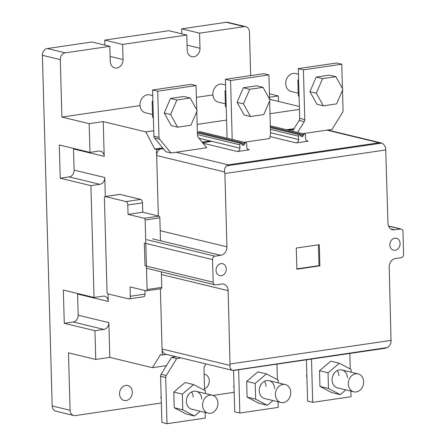 <?xml version="1.0" encoding="UTF-8"?>
<svg xmlns="http://www.w3.org/2000/svg" width="446" height="446" viewBox="0 0 446 446"><rect width="100%" height="100%" fill="white"/><g stroke="black" fill="none" stroke-linecap="round" stroke-linejoin="round"><path stroke-width="0.67" d="M204.106 374.138A7.682 6.311 -76.4 0 1 204.692 374.244A7.682 6.311 -76.4 0 1 209.28 380.778A7.682 6.311 -76.4 0 1 204.519 388.867M119.556 393.924A7.682 6.311 -76.4 0 1 127.751 385.517A7.682 6.311 -76.4 0 1 132.334 392.051A7.682 6.311 -76.4 0 1 124.139 400.458A7.682 6.311 -76.4 0 1 119.556 393.924M52.193 405.949A6.149 5.051 103.6 0 0 55.861 411.179L73.757 415.505A6.149 5.051 -76.4 0 1 70.089 410.275L68.483 352.847L95.756 359.437L94.953 330.72L64.274 323.305L63.343 290.056L94.028 297.471L90.9 185.631L60.221 178.216L59.29 144.961L89.975 152.381L89.172 123.665L61.899 117.069L60.294 59.641A6.149 5.051 -76.4 0 1 65.239 52.845L109.844 46.312L91.948 41.985L47.343 48.519A6.149 5.051 103.6 0 0 42.398 55.315L52.193 405.949L70.089 410.275M110.129 56.425L123.046 59.552L122.628 44.438L186.79 35.033L168.889 30.707L104.726 40.112L104.866 45.107M187.069 45.152L199.992 48.274L199.568 33.16L244.174 26.626A6.149 5.051 -76.4 0 1 245.791 26.699L227.895 22.372A6.149 5.051 103.6 0 0 226.278 22.3L181.673 28.834L181.812 33.835M245.791 26.699A6.149 5.051 -76.4 0 1 249.459 31.922L250.68 75.591M269.429 93.794L278.332 95.946L278.488 101.443M234.189 392.302L213.004 395.407M161.335 402.978L75.368 415.572A6.149 5.051 -76.4 0 1 73.757 415.505M109.844 46.312L110.268 61.425A7.682 6.311 -76.4 0 0 114.851 67.954A7.682 6.311 -76.4 0 0 123.046 59.552M122.628 44.438L104.726 40.112M186.79 35.033L187.209 50.147A7.682 6.311 -76.4 0 0 191.797 56.681A7.682 6.311 -76.4 0 0 199.992 48.274M199.568 33.16L181.673 28.834M61.899 117.069L140.05 105.618M196.379 97.367L212.904 94.948M278.332 95.946L269.523 97.239M89.172 123.665L103.232 121.602L145.842 131.904L153.731 130.75M197.132 124.389L226.585 120.074M269.986 113.713L299.439 109.398M299.355 106.488L269.663 99.307M166.475 365.62L152.426 367.677L109.816 357.374L95.756 359.437M60.221 178.216L69.169 176.9A6.149 5.051 103.6 0 0 74.108 170.11L73.518 148.947A6.149 5.051 103.6 0 0 73.484 148.395M105.323 196.491L104.793 177.525A6.149 5.051 -76.4 0 1 99.848 184.321L90.9 185.631M94.028 297.471L102.97 296.161A6.149 5.051 -76.4 0 1 104.587 296.228A6.149 5.051 -76.4 0 1 108.255 301.457L108.044 293.903M64.274 323.305L73.222 321.995A6.149 5.051 103.6 0 0 78.161 315.199L77.571 294.042A6.149 5.051 103.6 0 0 77.537 293.485M109.816 357.374L108.846 322.614A6.149 5.051 -76.4 0 1 103.901 329.41L94.953 330.72M89.975 152.381L98.917 151.071A6.149 5.051 -76.4 0 1 100.534 151.138A6.149 5.051 -76.4 0 1 104.202 156.368L103.232 121.602M145.842 131.904L154.79 149.075L162.706 147.916M202.15 142.14L210.194 140.958M286.633 129.758L294.042 128.671M390.729 228.921L394.576 229.852L400.33 229.01A3.072 2.525 -76.4 0 1 401.138 229.043A3.072 2.525 -76.4 0 1 402.972 231.658L403.602 254.326A3.072 2.525 -76.4 0 1 401.132 257.721L395.379 258.569A7.682 6.311 -76.4 0 0 389.202 267.059L391.058 341.814C390.657 344.245 389.447 346.146 387.423 347.534L384.876 348.309L234.055 370.409L232.305 370.264C230.565 369.427 229.802 367.811 230.019 365.413L162.065 348.989L160.382 288.802L162.232 355.033L160.527 354.626L152.426 367.677M129.084 298.92A3.072 1.667 81.7 0 1 128.721 298.898L107.926 293.875A1.539 0.831 81.7 0 1 107.034 292.158L104.397 197.846A1.539 0.831 81.7 0 1 105.027 196.53A1.539 0.831 81.7 0 1 105.211 196.541L126.006 201.57A3.072 1.667 81.7 0 1 127.796 205.004L128.058 214.375L144.248 218.289A1.539 0.831 81.7 0 1 145.145 220.006L147.085 289.526A1.539 0.831 81.7 0 1 146.455 290.842A1.539 0.831 81.7 0 1 146.277 290.831L130.081 286.917L130.344 296.289A3.072 1.667 81.7 0 1 129.084 298.92L143.785 296.763A3.072 1.667 -98.3 0 0 145.039 294.137L144.939 290.513M154.79 149.075L156.49 149.488L158.352 215.992L142.753 212.218L142.491 202.852A3.072 1.667 -98.3 0 0 140.702 199.412L119.907 194.389A1.539 0.831 -98.3 0 0 119.729 194.378A1.539 0.831 -98.3 0 0 119.556 194.439M166.525 354.408L162.232 355.033M293.596 129.401L288.339 130.171L293.596 129.401M211.9 141.371L202.635 142.726M160.198 230.699L226.93 246.828L224.884 173.527L224.611 171.961L156.663 155.537A6.149 5.051 103.6 0 1 161.603 148.741L156.49 149.488M128.058 214.375L142.753 212.218M144.248 218.289L158.949 216.132L158.352 215.992L156.663 155.537M161.352 271.876L161.781 287.375A1.539 0.831 81.7 0 1 161.151 288.69L146.455 290.842M158.949 216.132A1.539 0.831 81.7 0 1 159.841 217.849L160.482 240.751M216.042 270.427A6.149 5.051 -76.4 0 1 222.599 263.703A6.149 5.051 -76.4 0 1 226.267 268.932A6.149 5.051 -76.4 0 1 219.711 275.656A6.149 5.051 -76.4 0 1 216.042 270.427M389.865 244.96A6.149 5.051 -76.4 0 1 396.422 238.231A6.149 5.051 -76.4 0 1 400.09 243.46A6.149 5.051 -76.4 0 1 393.534 250.184A6.149 5.051 -76.4 0 1 389.865 244.96M162.065 348.989A6.149 5.051 103.6 0 0 165.734 354.213L232.79 370.425L387.423 347.534M212.53 259.561L144.348 243.081L144.983 265.749L213.16 282.229L212.53 259.561A3.072 2.525 -76.4 0 1 215 256.166L220.753 255.318L152.571 238.839M247.881 149.399L249.42 149.772L237.406 151.529L203.047 143.227M306.675 140.785L308.214 141.153L296.2 142.915L270.02 136.588M224.611 171.961C224.26 169.352 224.918 167.311 226.596 165.84L228.319 164.864L379.133 142.765L381.715 143.11C383.8 144.03 385.115 145.781 385.656 148.362L387.975 223.229A7.682 6.311 -76.4 0 0 392.564 229.762A7.682 6.311 -76.4 0 0 394.576 229.852M234.055 370.409L384.876 348.309M230.019 365.413L228.157 290.658L161.424 274.53M146.818 268.364L214.994 284.843A3.072 2.525 -76.4 0 0 215.803 284.877L221.556 284.035A7.682 6.311 -76.4 0 1 223.569 284.124A7.682 6.311 -76.4 0 1 228.157 290.658M214.994 284.843A3.072 2.525 -76.4 0 1 213.16 282.229M226.93 246.828A7.682 6.311 -76.4 0 1 220.753 255.318M241.559 143.757L244.352 144.432A1.539 1.26 -76.4 0 1 242.864 145.34A1.539 1.26 -76.4 0 1 242.133 144.76L241.676 143.93A1.232 1.009 103.6 0 0 239.786 144.811L239.876 148.133A3.072 2.525 -76.4 0 1 237.406 151.529M249.42 149.772A3.072 2.525 -76.4 0 1 248.612 149.733A3.072 2.525 -76.4 0 1 246.777 147.124L246.688 143.796A1.232 1.009 103.6 0 0 244.759 143.478L244.352 144.432M300.353 135.144L303.146 135.818A1.539 1.26 -76.4 0 1 301.658 136.727A1.539 1.26 -76.4 0 1 300.927 136.141L300.47 135.316A1.232 1.009 103.6 0 0 298.58 136.192L298.669 139.52A3.072 2.525 -76.4 0 1 296.2 142.915M308.214 141.153A3.072 2.525 -76.4 0 1 307.405 141.12A3.072 2.525 -76.4 0 1 305.571 138.505L305.482 135.183A1.232 1.009 103.6 0 0 303.553 134.865L303.146 135.818M385.929 149.928L224.884 173.527M230.203 363.958L391.248 340.359M319.275 244.681L319.866 265.838L296.858 269.211L296.267 248.048L319.275 244.681M296.846 268.877L319.013 265.632L319.866 265.838M319.013 265.632L318.433 244.804M260.904 384.58A9.221 7.571 -76.4 0 1 260.938 385.188M264.411 381.269A9.221 7.571 -76.4 0 1 266.05 386.42A9.221 7.571 103.6 0 0 264.411 381.269M233.576 370.492L234.73 411.786L239.848 413.024L238.638 369.756M276.983 364.142L277.412 379.657M278.031 401.779L278.187 407.404L239.848 413.024M290.77 392.396A9.221 7.571 -76.4 0 1 280.935 402.482A9.221 7.571 -76.4 0 1 275.433 394.643A9.221 7.571 -76.4 0 1 285.267 384.558A9.221 7.571 -76.4 0 1 290.77 392.396M234.033 386.816L233.598 386.71L234.055 387.535M234.005 385.757L233.598 386.71M280.935 402.482L264.74 398.568A9.221 7.571 -76.4 0 1 259.238 390.729A9.221 7.571 -76.4 0 1 269.072 380.644A9.221 7.571 -76.4 0 1 274.574 388.483M278.271 382.863L278.192 380.064L266.468 373.899L257.944 371.841L246.66 381.38L247.101 397.085L258.825 403.251L267.344 405.314L272.969 400.558M266.468 373.899L255.184 383.437L255.625 399.142L267.344 405.314M255.625 399.142L247.101 397.085M255.184 383.437L246.66 381.38M333.792 374.512A9.221 7.571 103.6 0 0 333.759 373.904M337.265 370.593A9.221 7.571 -76.4 0 1 338.904 375.744A9.221 7.571 103.6 0 0 337.265 370.593M311.492 359.08L312.696 402.348L351.041 396.734L350.885 391.103M350.266 368.981L349.831 353.466M306.43 359.822L307.584 401.116L312.696 402.348M363.624 381.72A9.221 7.571 -76.4 0 1 353.784 391.805A9.221 7.571 -76.4 0 1 348.281 383.967A9.221 7.571 -76.4 0 1 358.121 373.882A9.221 7.571 -76.4 0 1 363.624 381.72M306.887 376.14L306.447 376.034L306.909 376.859M306.859 375.086L306.447 376.034M353.784 391.805L337.594 387.892A9.221 7.571 -76.4 0 1 332.092 380.053A9.221 7.571 -76.4 0 1 341.926 369.968A9.221 7.571 -76.4 0 1 347.428 377.807M351.125 372.193L351.041 369.394L339.322 363.222L330.798 361.165L319.514 370.704L319.955 386.409L331.673 392.575L340.198 394.638L345.823 389.882M339.322 363.222L328.039 372.761L328.473 388.472L340.198 394.638M328.473 388.472L319.955 386.409M328.039 372.761L319.514 370.704M188.05 395.256A9.221 7.571 -76.4 0 1 188.084 395.858M191.557 391.945A9.221 7.571 -76.4 0 1 193.202 397.096A9.221 7.571 103.6 0 0 191.557 391.945M160.588 376.296L161.876 422.462L166.994 423.7L165.7 377.533L160.588 376.296A3.072 2.525 103.6 0 1 161.134 374.266L166.246 375.504L176.722 358.539L181.009 357.909M175.897 356.672L171.61 357.302L161.134 374.266M171.61 357.302L176.722 358.539M205.94 363.936L204.491 366.283A3.072 2.525 -76.4 0 0 203.945 368.312L204.563 390.334M205.177 412.455L205.338 418.08L166.994 423.7M166.246 375.504A3.072 2.525 103.6 0 0 165.7 377.533M217.916 403.072A9.221 7.571 -76.4 0 1 208.081 413.158A9.221 7.571 -76.4 0 1 202.579 405.319A9.221 7.571 -76.4 0 1 212.413 395.234A9.221 7.571 -76.4 0 1 217.916 403.072M161.179 397.492L160.744 397.386L161.201 398.211M161.151 396.433L160.744 397.386M208.081 413.158L191.886 409.244A9.221 7.571 -76.4 0 1 186.383 401.406A9.221 7.571 -76.4 0 1 196.218 391.32A9.221 7.571 -76.4 0 1 201.72 399.159M205.416 393.539L205.338 390.741L193.614 384.575L185.09 382.512L173.806 392.051L174.247 407.761L185.971 413.927L194.489 415.984L200.115 411.234M193.614 384.575L182.33 394.113L182.771 409.818L194.489 415.984M182.771 409.818L174.247 407.761M182.33 394.113L173.806 392.051M232.204 139.431L230.56 80.525L268.899 74.906L269.579 99.163M269.629 100.935L270.549 133.85L269.646 138.533L244.034 142.285M230.56 80.525L225.442 79.288L263.787 73.668L268.899 74.906M225.442 79.288L227.092 138.193M225.604 84.913L222.699 84.216A9.221 7.571 103.6 0 0 212.865 94.301A9.221 7.571 103.6 0 0 218.367 102.14L225.364 103.829M244.101 114.962L237.082 102.335L243.343 87.756L256.623 85.81L263.017 87.355L270.036 99.982L263.776 114.561L250.496 116.506L244.101 114.962M243.343 87.756L249.732 89.3L263.017 87.355M237.082 102.335L243.471 103.879L249.732 89.3M250.496 116.506L243.471 103.879M226.217 107.034L225.442 106.627L225.007 90.923L225.754 90.293M225.007 90.923L225.776 91.107M225.442 106.627L226.211 106.817M341.753 64.23L336.641 62.998L298.296 68.612L299.69 118.385L304.802 119.617L303.414 69.849L341.753 64.23L342.433 88.486M304.802 119.617A3.072 2.525 -76.4 0 1 304.256 121.646L299.143 120.414L292.498 131.174M297.61 132.412L304.256 121.646M342.483 90.259L343.046 110.396A3.072 2.525 -76.4 0 1 342.5 112.431L332.025 129.396L302.828 133.672M298.296 68.612L303.414 69.849M299.143 120.414A3.072 2.525 103.6 0 0 299.69 118.385M298.452 74.237L295.553 73.54A9.221 7.571 103.6 0 0 285.719 83.625A9.221 7.571 103.6 0 0 291.221 91.463L298.218 93.153M316.955 104.286L309.931 91.659L316.197 77.08L329.477 75.134L335.871 76.679L342.89 89.311L336.63 103.885L323.344 105.83L316.955 104.286M316.197 77.08L322.586 78.624L335.871 76.679M309.931 91.659L316.325 93.203L322.586 78.624M323.344 105.83L316.325 93.203M299.071 96.364L298.296 95.951L297.856 80.247L298.603 79.617M297.856 80.247L298.63 80.431M298.296 95.951L299.065 96.141M196.775 111.611L197.439 135.35A3.072 2.525 -76.4 0 0 198.091 137.206L206.766 147.749L170.98 152.989L159.646 139.219A3.072 2.525 -76.4 0 1 158.993 137.368L157.706 91.201L196.05 85.582L196.725 109.833M170.98 152.989L165.867 151.757L154.533 137.987A3.072 2.525 -76.4 0 1 153.881 136.13L158.993 137.368M157.706 91.201L152.593 89.964L190.933 84.344L196.05 85.582M152.593 89.964L153.881 136.13M152.749 95.589L149.845 94.886A9.221 7.571 103.6 0 0 140.011 104.977A9.221 7.571 103.6 0 0 145.513 112.816L152.51 114.505M171.247 125.638L164.228 113.005L170.489 98.432L183.769 96.487L190.163 98.031L197.182 110.658L190.921 125.237L177.642 127.182L171.247 125.638M170.489 98.432L176.878 99.976L190.163 98.031M164.228 113.005L170.617 114.55L176.878 99.976M177.642 127.182L170.617 114.55M153.368 117.711L152.588 117.304L152.153 101.599L152.9 100.963M152.153 101.599L152.922 101.783M152.588 117.304L153.357 117.488M226.278 22.3L244.174 26.626M60.294 59.641L42.398 55.315M65.239 52.845L47.343 48.519M69.169 176.9L99.848 184.321M73.222 321.995L103.901 329.41M77.571 294.042L108.255 301.457M108.846 322.614L78.161 315.199M73.518 148.947L104.202 156.368M104.793 177.525L74.108 170.11M130.344 296.289L145.039 294.137M119.907 194.389L105.211 196.541M126.006 201.57L140.702 199.412M127.796 205.004L142.491 202.852M161.781 287.375L147.085 289.526M145.145 220.006L159.841 217.849M161.603 148.741L163.827 149.276M176.092 152.242L228.319 164.864M379.133 142.765L326.912 130.143M400.33 229.01L388.594 226.172M215 256.166L146.818 239.686M270.516 132.713L298.669 139.52M226.596 165.84L381.715 143.11M198.938 138.238L239.876 148.133M239.786 144.811L197.416 134.569M197.885 132.15L244.759 143.478M298.58 136.192L270.421 129.39M270.354 126.842L303.553 134.865M159.646 139.219L154.533 137.987M105.027 196.53L119.729 194.378M327.738 130.02L381.09 142.921M388.522 225.994L401.138 229.043M197.372 132.897L241.096 143.461M199.078 131.419L245.952 142.753M270.376 127.712L299.89 134.848M270.326 125.817L304.746 134.135M269.072 380.644L285.267 384.558M341.926 369.968L358.121 373.882M196.218 391.32L212.413 395.234"/></g></svg>
